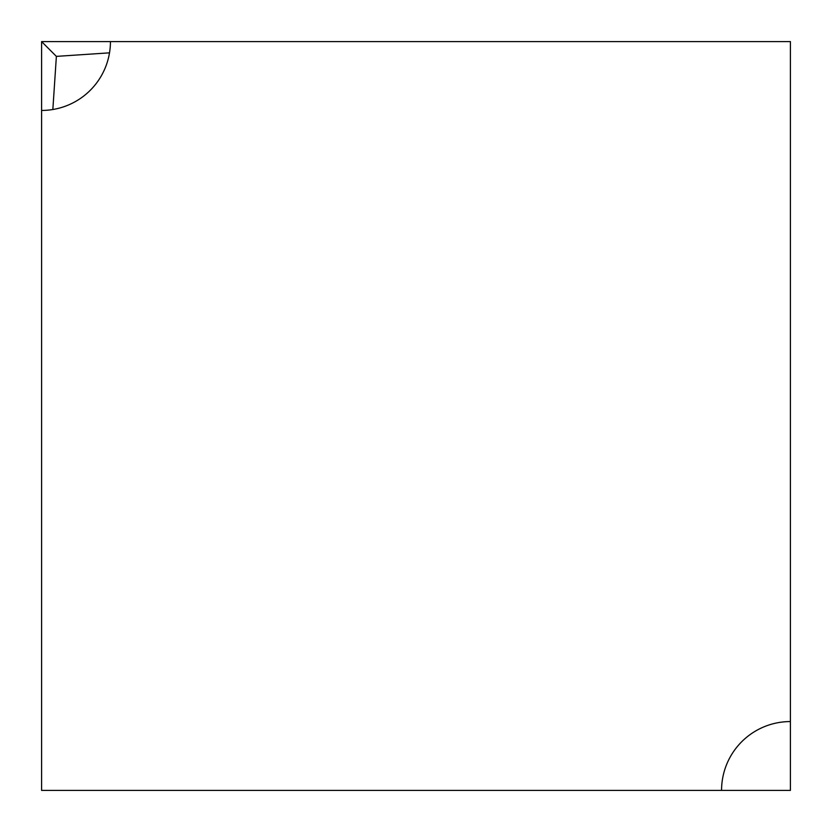 <?xml version="1.0" encoding="UTF-8"?>
<svg xmlns="http://www.w3.org/2000/svg" width="832" height="832" viewBox="0 0 832 832"><rect width="100%" height="100%" fill="white"/><g stroke="black" fill="none" stroke-linecap="round" stroke-linejoin="round"><path stroke-width="1.25" d="M41.6 110.438L41.6 41.6L110.438 41.6A68.838 68.838 0 0 1 41.6 110.438L41.6 790.4L790.4 790.4L790.4 41.6L110.438 41.6M721.562 790.4A68.838 68.838 0 0 1 790.4 721.562M52.842 109.522L56.378 56.378L109.522 52.842M41.6 41.6L56.378 56.378"/></g></svg>
